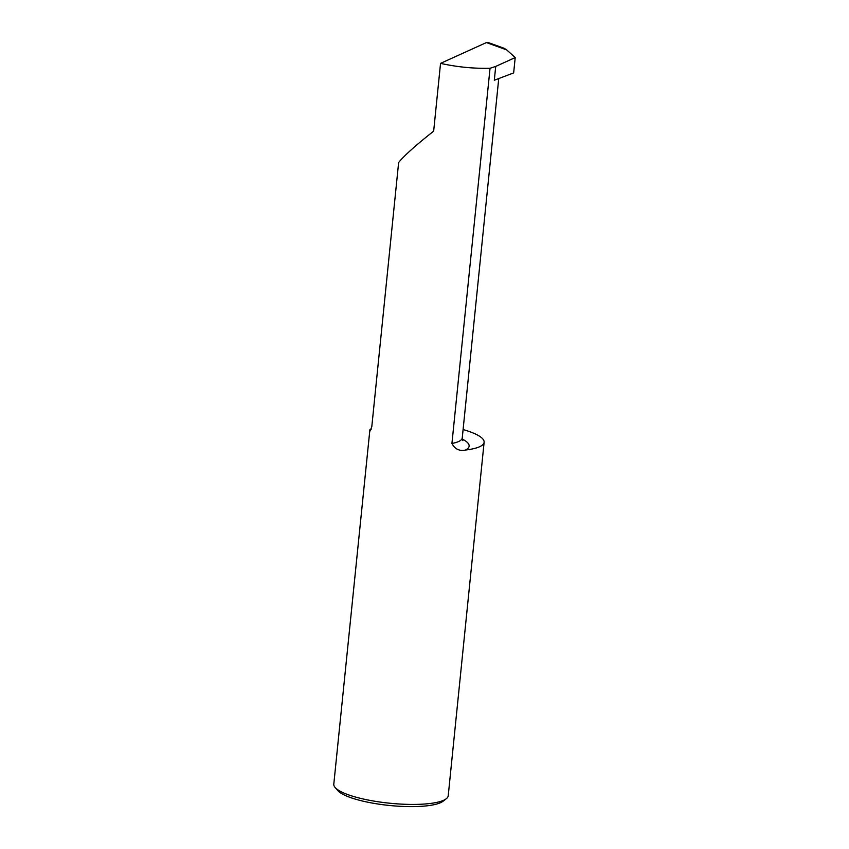 <?xml version="1.0" encoding="UTF-8"?>
<svg xmlns="http://www.w3.org/2000/svg" width="849" height="849" viewBox="0 0 849 849"><rect width="100%" height="100%" fill="white"/><g stroke="black" fill="none" stroke-linecap="round" stroke-linejoin="round"><path stroke-width="1.27" d="M446.245 798.76L442.998 801.265A54.442 12.608 -174.2 0 1 439.326 803.186A54.442 12.608 -174.2 0 1 384.226 804.884A54.442 12.608 -174.2 0 1 337.796 790.578L335.111 787.469A57.509 13.319 5.8 0 0 384.162 802.592A57.509 13.319 5.8 0 0 442.361 800.798A57.509 13.319 5.8 0 0 446.245 798.76A57.509 13.319 5.8 0 0 448.219 795.768L484.121 442.255A57.509 13.319 5.8 0 0 463.098 429.552M371.268 429.021L370.047 429.477A57.509 13.319 5.8 0 0 369.877 429.87L333.795 784.147A57.509 13.319 5.8 0 0 335.111 787.469M486.424 42.567L487.973 42.45L504.232 48.329L506.715 49.911L486.424 42.567L440.546 63.367C456.942 67.018 473.445 68.652 490.043 68.27L451.933 443.475C454.958 449.142 459.479 451.339 465.485 450.044A57.509 13.319 5.8 0 0 484.121 442.255M440.546 63.367L433.659 131.139C415.808 145.243 404.135 155.696 398.637 162.509L371.809 426.569C370.164 431.26 369.527 432.353 369.877 429.87A53.72 12.438 -174.2 0 1 371.045 429.541M490.043 68.27L495.71 66.424L494.309 80.241L513.656 72.908L515.205 57.583L495.71 66.424M506.715 49.911L515.205 57.583M462.259 439.05A53.72 12.438 -174.2 0 1 465.485 450.044M498.745 78.554L462.249 437.935A46.037 10.666 -174.2 0 1 451.933 443.475M462.249 437.935L462.843 440.631"/></g></svg>
